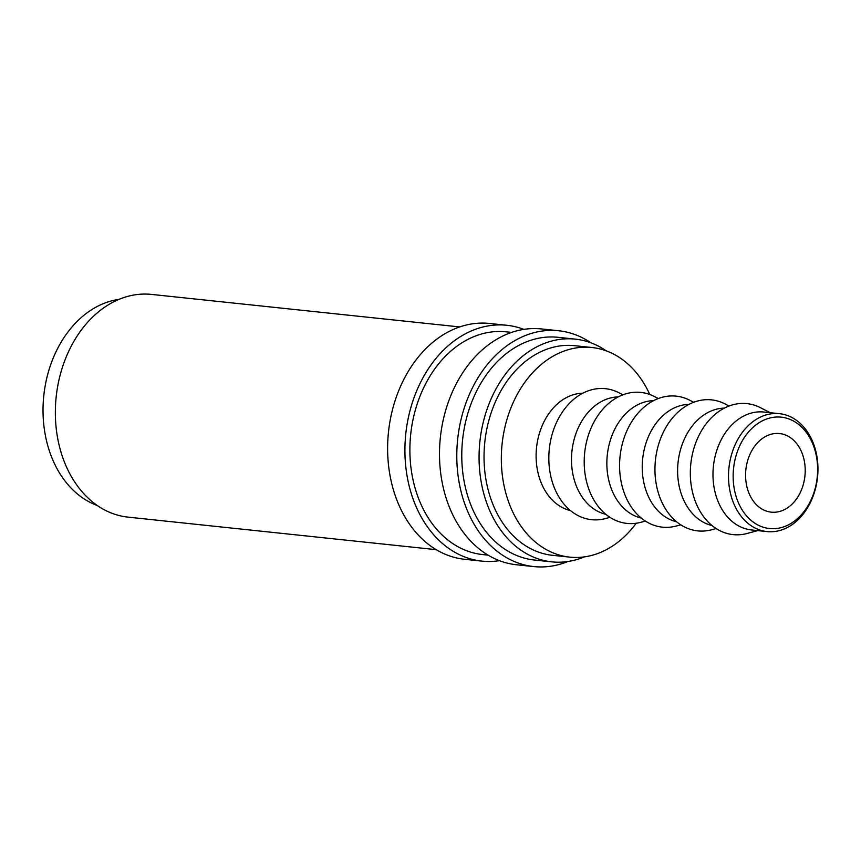 <?xml version="1.0" encoding="UTF-8"?>
<svg xmlns="http://www.w3.org/2000/svg" width="861" height="861" viewBox="0 0 861 861"><rect width="100%" height="100%" fill="white"/><g stroke="black" fill="none" stroke-linecap="round" stroke-linejoin="round"><path stroke-width="1.29" d="M739.233 504.557A55.987 42.06 96 0 0 797.232 518.839A55.987 42.06 96 0 0 811.557 441.144A55.987 42.06 96 0 0 753.558 426.862A55.987 42.06 96 0 0 739.233 504.557M811.525 439.056A59.28 44.535 -84 0 1 810.556 502.167A59.28 44.535 -84 0 1 767.011 531.581A59.28 44.535 -84 0 1 734.939 506.193A59.28 44.535 -84 0 1 735.907 443.081A59.28 44.535 -84 0 1 779.453 413.667A59.28 44.535 -84 0 1 811.525 439.056M499.455 560.662A118.57 89.081 -84 0 1 481.923 561.114A118.57 89.081 -84 0 1 417.789 510.336A118.57 89.081 -84 0 1 419.716 384.103A118.57 89.081 -84 0 1 506.806 325.275A118.57 89.081 -84 0 1 523.865 329.376M481.923 561.114L464.628 559.284A118.57 89.081 -84 0 1 400.494 508.517A118.57 89.081 -84 0 1 402.421 382.273A118.57 89.081 -84 0 1 489.511 323.456L506.806 325.275M567.862 561.512A118.57 89.081 -84 0 1 533.798 566.581A118.57 89.081 -84 0 1 469.665 515.814A118.57 89.081 -84 0 1 471.591 389.581A118.57 89.081 -84 0 1 558.692 330.753A118.57 89.081 -84 0 1 590.937 342.829M533.798 566.581L516.503 564.762A118.57 89.081 -84 0 1 452.369 513.995A118.57 89.081 -84 0 1 454.307 387.751A118.57 89.081 -84 0 1 541.397 328.934L558.692 330.753M767.011 531.581L751.481 529.945A59.28 44.535 -84 0 1 719.419 504.557A59.28 44.535 -84 0 1 720.377 441.435A59.28 44.535 -84 0 1 763.933 412.032L779.453 413.667M757.766 530.602L747.068 533.486A65.867 49.486 -84 0 1 697.475 506.419A65.867 49.486 -84 0 1 702.802 428.617A65.867 49.486 -84 0 1 760.349 407.64L770.218 412.688M711.972 525.511A59.28 44.535 -84 0 1 684.043 500.822A59.28 44.535 -84 0 1 683.892 440.154A59.28 44.535 -84 0 1 724.359 408.114M716.148 528.557L711.703 529.752A65.867 49.486 -84 0 1 662.098 502.684A65.867 49.486 -84 0 1 667.436 424.882A65.867 49.486 -84 0 1 724.984 403.906L729.073 406.005M676.595 521.777A59.28 44.535 -84 0 1 648.667 497.088A59.28 44.535 -84 0 1 648.516 436.419A59.28 44.535 -84 0 1 688.983 404.379M680.771 524.823L676.326 526.017A65.867 49.486 -84 0 1 626.733 498.96A65.867 49.486 -84 0 1 632.06 421.147A65.867 49.486 -84 0 1 689.607 400.171L693.708 402.281M641.219 518.042A59.28 44.535 -84 0 1 613.29 493.364A59.28 44.535 -84 0 1 613.14 432.685A59.28 44.535 -84 0 1 653.617 400.656M645.395 521.088L640.95 522.283A65.867 49.486 -84 0 1 591.356 495.226A65.867 49.486 -84 0 1 596.684 417.413A65.867 49.486 -84 0 1 654.231 396.447L658.331 398.546M605.853 514.308A59.28 44.535 -84 0 1 577.925 489.629A59.28 44.535 -84 0 1 577.763 428.95A59.28 44.535 -84 0 1 618.241 396.921M610.018 517.353L605.574 518.548A65.867 49.486 -84 0 1 555.98 491.491A65.867 49.486 -84 0 1 561.307 413.678A65.867 49.486 -84 0 1 618.855 392.713L622.955 394.812M570.477 510.573A59.28 44.535 -84 0 1 542.548 485.895A59.28 44.535 -84 0 1 542.387 425.216A59.28 44.535 -84 0 1 582.865 393.186M636.171 523.262A105.397 79.18 -84 0 1 569.778 557.132A105.397 79.18 -84 0 1 512.769 512.004A105.397 79.18 -84 0 1 514.48 399.795A105.397 79.18 -84 0 1 591.894 347.51A105.397 79.18 -84 0 1 648.903 392.638A105.397 79.18 -84 0 1 649.764 394.489M569.778 557.132L552.482 555.313A105.397 79.18 -84 0 1 495.473 510.175A105.397 79.18 -84 0 1 497.184 397.965A105.397 79.18 -84 0 1 574.599 345.681L591.894 347.51M97.207 505.461A105.397 79.18 -84 0 1 54.469 463.638A105.397 79.18 -84 0 1 118.947 299.402M749.866 495.236A39.52 29.694 -84 0 1 750.512 453.155A39.52 29.694 -84 0 1 779.539 433.546A39.52 29.694 -84 0 1 800.924 450.475A39.52 29.694 -84 0 1 800.278 492.546A39.52 29.694 -84 0 1 771.241 512.155A39.52 29.694 -84 0 1 749.866 495.236M584.425 556.873A111.984 84.13 -84 0 1 551.783 561.856A111.984 84.13 -84 0 1 491.222 513.909A111.984 84.13 -84 0 1 493.041 394.682A111.984 84.13 -84 0 1 575.288 339.126A111.984 84.13 -84 0 1 606.166 350.814M551.783 561.856L534.498 560.037A111.984 84.13 -84 0 1 473.927 512.08A111.984 84.13 -84 0 1 475.746 392.864A111.984 84.13 -84 0 1 558.003 337.308L575.288 339.126M488.079 555.141L482.612 554.559A111.984 84.13 -84 0 1 422.041 506.612A111.984 84.13 -84 0 1 423.86 387.385A111.984 84.13 -84 0 1 506.117 331.829L511.585 332.411M436.204 549.662L128.085 517.138A111.984 84.13 -84 0 1 67.513 469.191A111.984 84.13 -84 0 1 69.332 349.964A111.984 84.13 -84 0 1 151.59 294.419L459.709 326.932"/></g></svg>
